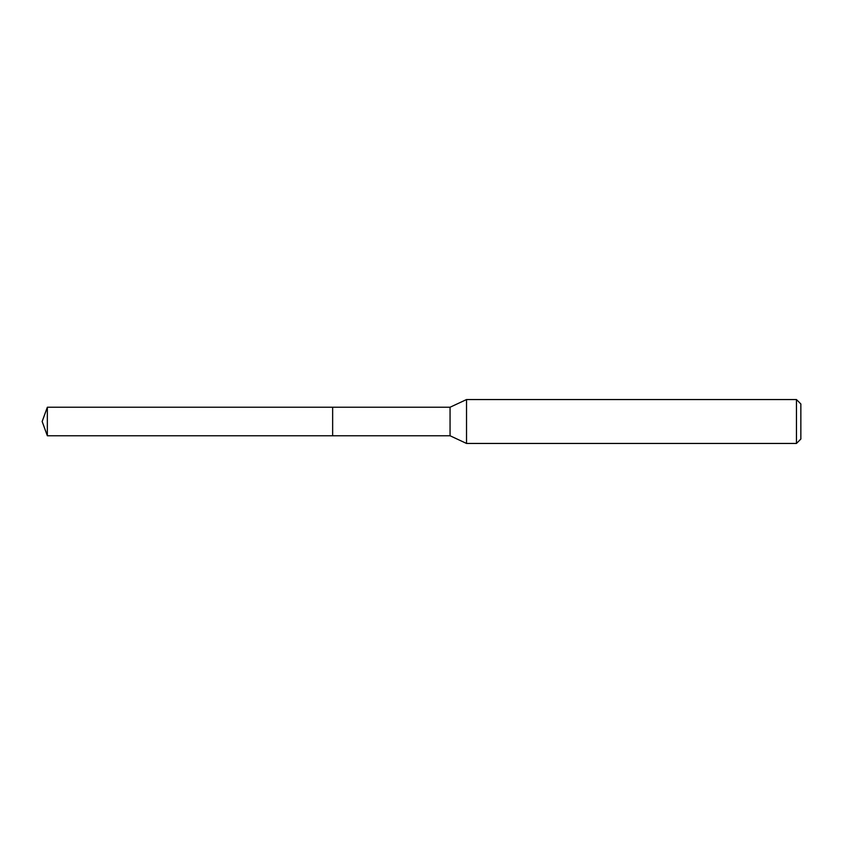 <?xml version="1.0" encoding="UTF-8"?>
<svg xmlns="http://www.w3.org/2000/svg" width="843" height="843" viewBox="0 0 843 843"><rect width="100%" height="100%" fill="white"/><g stroke="black" fill="none" stroke-linecap="round" stroke-linejoin="round"><path stroke-width="1.26" d="M332.648 407.232L47.345 407.232L47.345 435.768L332.648 435.768L332.648 407.232L332.648 435.768L450.057 435.768L450.057 407.232L332.648 407.232M47.345 435.768L42.15 421.5L47.345 407.232M450.057 407.232L466.527 399.55L466.527 443.45L450.057 435.768M466.527 443.45L796.456 443.45L796.456 399.55L466.527 399.55M796.456 399.55L800.85 403.945L800.85 439.055L796.456 443.45"/></g></svg>
